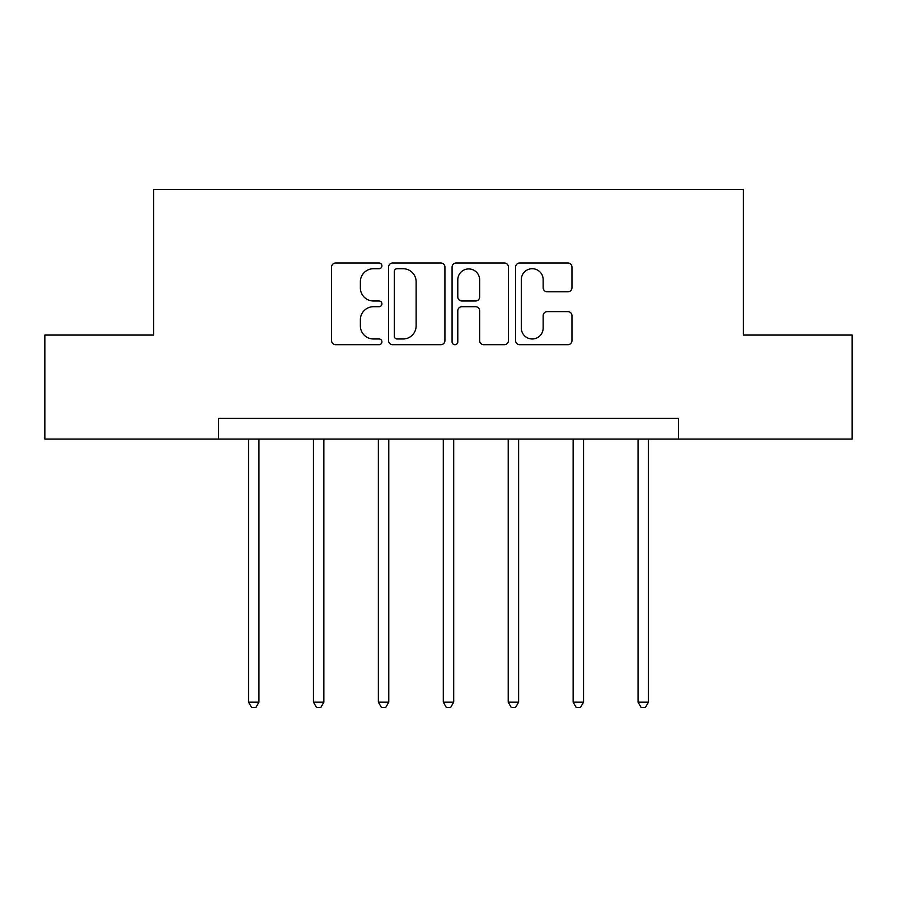 <?xml version="1.0" encoding="UTF-8"?>
<svg xmlns="http://www.w3.org/2000/svg" width="897" height="897" viewBox="0 0 897 897"><rect width="100%" height="100%" fill="white"/><g stroke="black" fill="none" stroke-linecap="round" stroke-linejoin="round"><path stroke-width="1.35" d="M381.92 265.86A2.859 2.859 0 0 0 379.061 263L335.657 263A4.081 4.081 0 0 0 331.576 267.093L331.576 340.613A4.081 4.081 0 0 0 335.657 344.695L379.061 344.695A2.859 2.859 0 0 0 381.92 341.835A2.859 2.859 0 0 0 379.061 338.976L373.444 338.976A13.074 13.074 0 0 1 360.37 325.914L360.37 319.781A13.074 13.074 0 0 1 373.444 306.707L379.061 306.707A2.859 2.859 0 0 0 381.92 303.848A2.859 2.859 0 0 0 379.061 300.988L373.444 300.988A13.074 13.074 0 0 1 360.37 287.926L360.37 281.793A13.074 13.074 0 0 1 373.444 268.719L379.061 268.719A2.859 2.859 0 0 0 381.92 265.86M567.868 291.805A4.081 4.081 0 0 0 571.961 287.713L571.961 267.093A4.081 4.081 0 0 0 567.868 263L519.677 263A4.081 4.081 0 0 0 515.596 267.093L515.596 340.613A4.081 4.081 0 0 0 519.677 344.695L567.868 344.695A4.081 4.081 0 0 0 571.961 340.613L571.961 315.699A4.081 4.081 0 0 0 567.868 311.618L547.248 311.618A4.081 4.081 0 0 0 543.156 315.699L543.156 328.055A10.921 10.921 0 0 1 532.235 338.976A10.921 10.921 0 0 1 521.314 328.055L521.314 279.651A10.921 10.921 0 0 1 532.235 268.719A10.921 10.921 0 0 1 543.156 279.651L543.156 287.713A4.081 4.081 0 0 0 547.248 291.805L567.868 291.805M218.588 439.093L44.85 439.093L44.85 335.063L153.667 335.063L153.667 189.413L743.333 189.413L743.333 335.063L852.15 335.063L852.15 439.093L678.412 439.093L678.412 418.294L218.588 418.294L218.588 439.093L678.412 439.093M444.923 267.093A4.081 4.081 0 0 0 440.842 263L392.639 263A4.081 4.081 0 0 0 388.558 267.093L388.558 340.613A4.081 4.081 0 0 0 392.639 344.695L440.842 344.695A4.081 4.081 0 0 0 444.923 340.613L444.923 267.093M456.158 263L504.361 263A4.081 4.081 0 0 1 508.442 267.093L508.442 340.613A4.081 4.081 0 0 1 504.361 344.695L483.73 344.695A4.081 4.081 0 0 1 479.648 340.613L479.648 310.799A4.081 4.081 0 0 0 475.556 306.707L461.877 306.707A4.081 4.081 0 0 0 457.795 310.799L457.795 341.835A2.859 2.859 0 0 1 454.936 344.695A2.859 2.859 0 0 1 452.077 341.835L452.077 267.093A4.081 4.081 0 0 1 456.158 263M397.136 268.719A2.859 2.859 0 0 0 394.276 271.578L394.276 336.117A2.859 2.859 0 0 0 397.136 338.976L403.056 338.976A13.074 13.074 0 0 0 416.13 325.914L416.13 281.793A13.074 13.074 0 0 0 403.056 268.719L397.136 268.719M479.648 279.853A10.921 10.921 0 0 0 468.716 268.932A10.921 10.921 0 0 0 457.795 279.853L457.795 296.907A4.081 4.081 0 0 0 461.877 300.988L475.556 300.988A4.081 4.081 0 0 0 479.648 296.907L479.648 279.853M248.547 439.093L248.547 702.172L258.953 702.172L258.953 439.093M258.953 702.172L255.824 707.587L251.665 707.587L248.547 702.172M313.468 439.093L313.468 702.172L323.873 702.172L323.873 439.093M323.873 702.172L320.745 707.587L316.585 707.587L313.468 702.172M378.377 439.093L378.377 702.172L388.782 702.172L388.782 439.093M388.782 702.172L385.665 707.587L381.505 707.587L378.377 702.172M443.297 439.093L443.297 702.172L453.703 702.172L453.703 439.093M453.703 702.172L450.586 707.587L446.414 707.587L443.297 702.172M508.218 439.093L508.218 702.172L518.623 702.172L518.623 439.093M518.623 702.172L515.495 707.587L511.335 707.587L508.218 702.172M573.127 439.093L573.127 702.172L583.532 702.172L583.532 439.093M583.532 702.172L580.415 707.587L576.255 707.587L573.127 702.172M638.047 439.093L638.047 702.172L648.453 702.172L648.453 439.093M648.453 702.172L645.335 707.587L641.176 707.587L638.047 702.172"/></g></svg>
